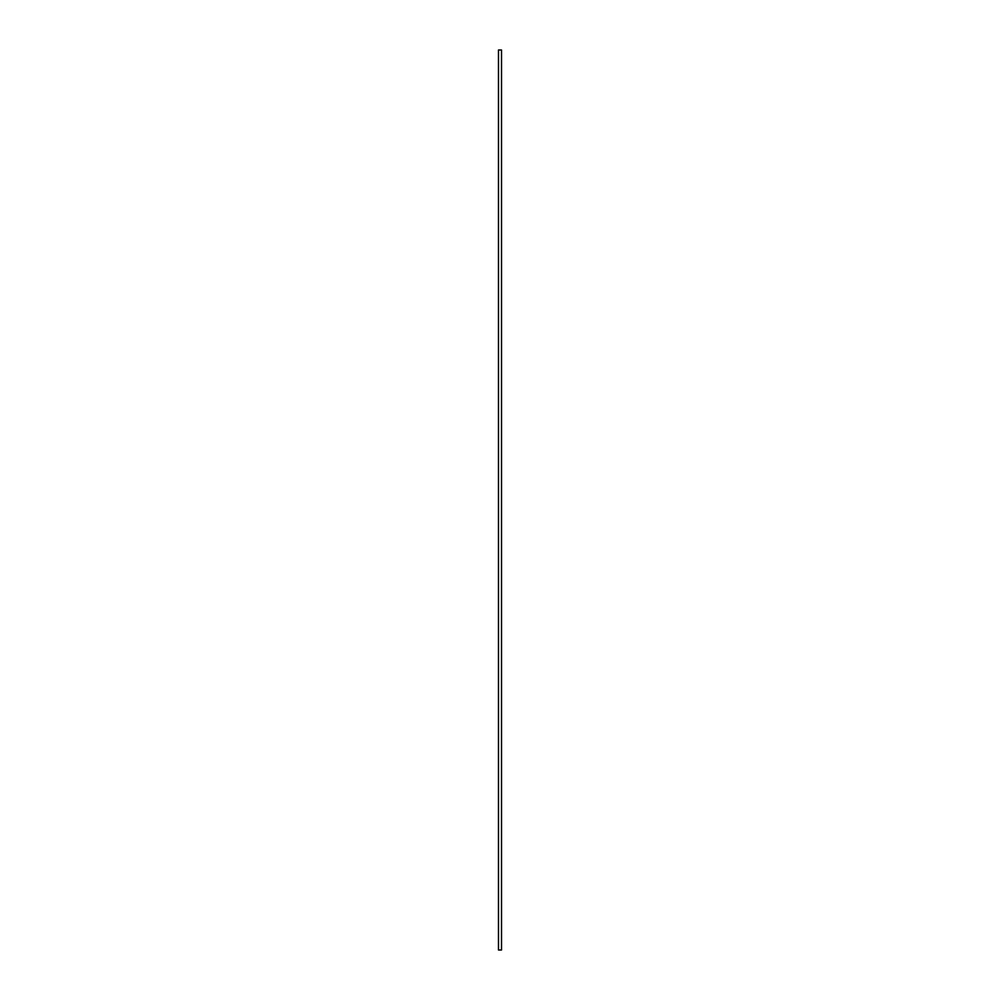 <?xml version="1.0" encoding="UTF-8"?>
<svg xmlns="http://www.w3.org/2000/svg" width="1000" height="1000" viewBox="0 0 1000 1000"><rect width="100%" height="100%" fill="white"/><g stroke="black" fill="none" stroke-linecap="round" stroke-linejoin="round"><path stroke-width="1.5" d="M501.512 50L498.488 50L498.488 950L501.512 950L501.512 50"/></g></svg>
